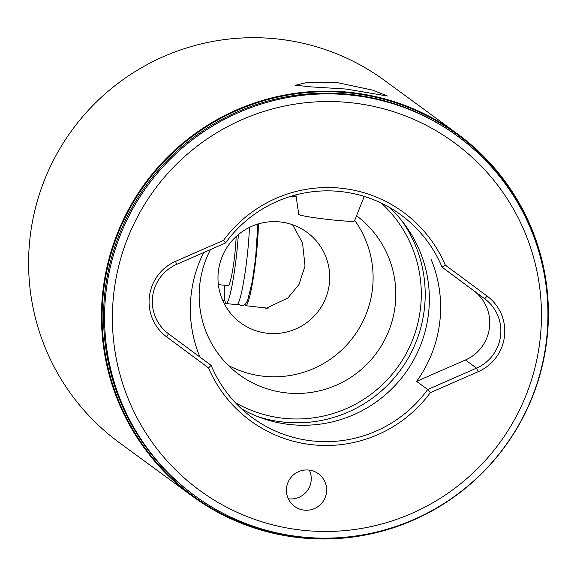 <?xml version="1.0" encoding="UTF-8"?>
<svg xmlns="http://www.w3.org/2000/svg" width="577" height="577" viewBox="0 0 577 577"><rect width="100%" height="100%" fill="white"/><g stroke="black" fill="none" stroke-linecap="round" stroke-linejoin="round"><path stroke-width="0.87" d="M377.755 531.742A223.876 222.361 -53.8 0 1 298.915 537.064A223.876 222.361 -53.8 0 1 103.636 290.397A223.876 222.361 -53.8 0 1 351.068 93.113A223.876 222.361 -53.8 0 1 547.479 300.191M351.083 92.486A224.467 222.946 -53.8 0 1 457.633 134.008A224.467 222.946 -53.8 0 1 532.759 396.031A224.467 222.946 -53.8 0 1 298.792 537.613A224.467 222.946 -53.8 0 1 192.242 496.09A224.467 222.946 -53.8 0 1 117.117 234.06A224.467 222.946 -53.8 0 1 351.083 92.486M300.314 536.798A222.672 221.164 126.2 0 0 532.412 396.349A222.672 221.164 126.2 0 0 457.893 136.424A222.672 221.164 126.2 0 0 352.186 95.234A222.672 221.164 126.2 0 0 120.095 235.676A222.672 221.164 126.2 0 0 194.615 495.607A222.672 221.164 126.2 0 0 300.314 536.798M389.251 207.302A125.699 124.848 -53.8 0 1 417.856 351.645A125.699 124.848 -53.8 0 1 289.575 424.492A125.699 124.848 -53.8 0 1 241.554 408.812M296.124 196.418A98.768 98.097 126.2 0 0 289.315 196.793M210.49 249.567A98.768 98.097 126.2 0 0 239.102 374.581A98.768 98.097 126.2 0 0 285.983 392.858A98.768 98.097 126.2 0 0 388.775 330.946A98.768 98.097 126.2 0 0 356.536 215.762M228.348 365.436A98.768 98.097 126.2 0 0 263.271 376.204A98.768 98.097 126.2 0 0 359.457 327.808A98.768 98.097 126.2 0 0 354.704 220.371M280.386 221.965A56.113 55.738 126.2 0 0 221.893 257.356A56.113 55.738 126.2 0 0 240.674 322.868A56.113 55.738 126.2 0 0 267.317 333.246A56.113 55.738 126.2 0 0 325.81 297.847A56.113 55.738 126.2 0 0 307.029 232.343A56.113 55.738 126.2 0 0 280.386 221.965M288.327 498.795A20.202 20.065 126.2 0 0 309.344 470.132M308.883 470.075A20.202 20.065 126.2 0 0 294.587 506.397A20.202 20.065 126.2 0 0 325.24 497.396A20.202 20.065 126.2 0 0 308.883 470.075M346.424 89.074L310.772 86.86L295.619 85.23L307.981 82.259L337.761 82.72L372.785 90.163L387.463 96.02L346.424 89.074M430.954 259.023A125.699 124.848 -53.8 0 1 416.587 381.375L465.437 359.998A40.404 40.13 126.2 0 0 473.587 290.606L442.061 267.158A125.699 124.848 126.2 0 0 400.9 214.875A125.699 124.848 126.2 0 0 341.231 191.622A125.699 124.848 126.2 0 0 225.492 243.004L176.634 264.381A40.404 40.13 126.2 0 0 168.484 333.773L211.117 365.356A125.699 124.848 126.2 0 0 252.279 417.64A125.699 124.848 126.2 0 0 311.948 440.893A125.699 124.848 126.2 0 0 427.687 389.518L430.327 392.656A129.291 128.419 -53.8 0 1 311.868 444.701A129.291 128.419 -53.8 0 1 208.535 367.917L166.681 336.903A43.996 43.701 -53.8 0 1 175.559 261.345L223.523 240.357A129.291 128.419 -53.8 0 1 341.988 188.311A129.291 128.419 -53.8 0 1 445.314 265.095L487.168 296.109A43.996 43.701 -53.8 0 1 478.29 371.667L430.327 392.656M199.959 357.091A125.699 124.848 -53.8 0 1 203.652 252.56M457.633 134.008L384.758 80.592A224.467 222.946 126.2 0 0 278.208 39.07A224.467 222.946 126.2 0 0 44.241 180.651A224.467 222.946 126.2 0 0 119.367 442.674L192.242 496.09M265.442 307.923L265.947 308.428L287.865 297.992L298.987 284.533L305.024 265.975L302.536 242.939L292.575 224.742M301.829 530.162A215.488 214.024 126.2 0 0 539.993 340.271A215.488 214.024 126.2 0 0 352.028 102.85A215.488 214.024 126.2 0 0 113.864 292.741A215.488 214.024 126.2 0 0 301.829 530.162M224.842 300.538A56.113 55.738 -53.8 0 1 222.657 300.35M465.437 359.998L476.544 368.133L427.687 389.518L416.587 381.375M478.29 371.667L476.544 368.133A40.404 40.13 126.2 0 0 484.694 298.749L442.061 267.158L445.314 265.095M208.535 367.917L211.117 365.356M223.523 240.357L225.492 243.004M364.246 196.425L354.473 220.955A28.049 1.616 -173.3 0 1 327.238 219.354A28.049 1.616 -173.3 0 1 298.756 214.406L295.9 194.889M218.38 284.598L228.16 285.694A30.978 3.123 -83.6 0 0 232.473 271.147A30.978 3.123 -83.6 0 0 236.152 236.534M224.366 285.269A48.937 4.933 -83.6 0 0 224.417 296.225A48.937 4.933 -83.6 0 0 226.17 303.538A48.937 4.933 -83.6 0 0 238.351 234.608M226.17 303.538L236.822 304.728A48.937 4.933 -83.6 0 0 244.208 278.366A48.937 4.933 -83.6 0 0 249.43 227.41M244.843 304.656A48.937 4.933 -83.6 0 0 245.701 305.716A48.937 4.933 -83.6 0 0 253.505 276.715A48.937 4.933 -83.6 0 0 258.424 223.898M237.904 303.877A4.486 4.45 135.1 0 0 238.186 304.194L241.236 305.673L243.941 305.204L245.384 304.194L247.49 300.905L252.163 282.131L255.582 258.244L257.89 224.056M194.615 495.607L193.605 494.864A222.672 221.164 -53.8 0 1 119.086 234.933A222.672 221.164 -53.8 0 1 351.177 94.491A222.672 221.164 -53.8 0 1 456.883 135.682L457.893 136.424M401.505 220.356A127.943 127.077 -53.8 0 1 407.463 359.442A127.943 127.077 -53.8 0 1 282.918 422.032A127.943 127.077 -53.8 0 1 257.681 416.572M235.243 402.573A124.351 123.514 126.2 0 0 283.004 418.224A124.351 123.514 126.2 0 0 409.966 346.027A124.351 123.514 126.2 0 0 381.404 203.169M473.587 290.606L484.694 298.749L487.168 296.109M166.681 336.903L168.484 333.773M175.559 261.345L176.634 264.381M268.117 308.219L245.701 305.716"/></g></svg>
